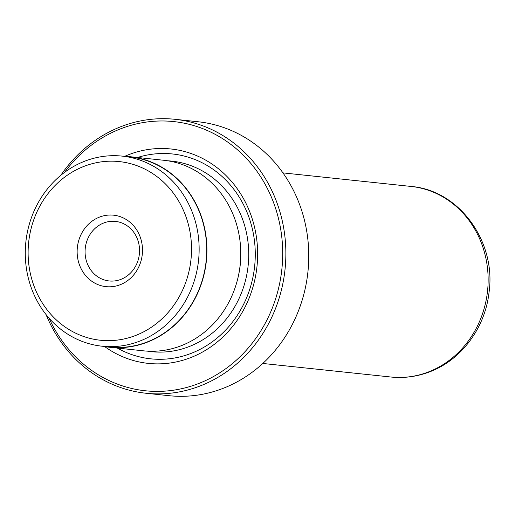 <?xml version="1.0" encoding="UTF-8"?>
<svg xmlns="http://www.w3.org/2000/svg" width="515" height="515" viewBox="0 0 515 515"><rect width="100%" height="100%" fill="white"/><g stroke="black" fill="none" stroke-linecap="round" stroke-linejoin="round"><path stroke-width="0.77" d="M83.681 166.48A89.829 81.615 -84 0 0 32.406 281.325A89.829 81.615 -84 0 0 135.954 335.349A89.829 81.615 -84 0 0 187.235 220.504A89.829 81.615 -84 0 0 83.681 166.48M84.402 161.33A95.578 86.835 -84 0 0 25.75 263.068A95.578 86.835 -84 0 0 102.15 346.215A95.578 86.835 -84 0 0 140.016 341.007A95.578 86.835 -84 0 0 198.668 239.269A95.578 86.835 -84 0 0 122.267 156.122A95.578 86.835 -84 0 0 84.402 161.33M99.363 217.143A35.934 32.645 96 0 1 140.788 238.754A35.934 32.645 96 0 1 120.272 284.692A35.934 32.645 96 0 1 78.853 263.081A35.934 32.645 96 0 1 99.363 217.143M121.019 279.323A29.941 27.205 -84 0 0 139.398 247.451A29.941 27.205 -84 0 0 115.463 221.405A29.941 27.205 -84 0 0 103.599 223.034A29.941 27.205 -84 0 0 85.22 254.906A29.941 27.205 -84 0 0 109.154 280.958A29.941 27.205 -84 0 0 121.019 279.323M102.15 346.215L109.714 347.02A95.578 86.835 -84 0 0 147.586 341.806A95.578 86.835 -84 0 0 206.232 240.074A95.578 86.835 -84 0 0 129.832 156.921L122.267 156.122M146.093 393.26L168.984 395.687A137.737 125.139 -84 0 0 223.555 388.175A137.737 125.139 -84 0 0 308.079 241.567A137.737 125.139 -84 0 0 197.979 121.74L175.081 119.313A137.737 125.139 96 0 1 285.181 239.14A137.737 125.139 96 0 1 200.663 385.754A137.737 125.139 96 0 1 146.093 393.26A137.737 125.139 96 0 1 46.047 314.562M49.092 318.212A135.342 122.963 -84 0 0 198.97 383.398A135.342 122.963 -84 0 0 276.227 210.365A135.342 122.963 -84 0 0 120.214 128.969A135.342 122.963 -84 0 0 64.523 172.396M60.783 175.332A137.737 125.139 96 0 1 120.51 126.825A137.737 125.139 96 0 1 175.081 119.313M103.599 346.37A95.816 87.054 -84 0 0 109.689 347.258L143.537 350.837A95.816 87.054 -84 0 0 181.499 345.617A95.816 87.054 -84 0 0 240.293 243.621A95.816 87.054 -84 0 0 163.706 160.262L129.857 156.682A95.816 87.054 -84 0 0 123.716 156.27M104.622 346.55A107.796 97.934 -84 0 0 190.956 357.507A107.796 97.934 -84 0 0 252.492 219.693A107.796 97.934 -84 0 0 128.229 154.861A107.796 97.934 -84 0 0 124.752 156.309M117.349 348.069A103.006 93.582 -84 0 0 191.554 353.213A103.006 93.582 -84 0 0 251.288 224.727A103.006 93.582 -84 0 0 137.518 157.493M109.689 347.258A95.816 87.054 -84 0 0 147.651 342.031A95.816 87.054 -84 0 0 206.451 240.042A95.816 87.054 -84 0 0 129.857 156.682M147.528 351.159A95.816 87.054 -84 0 0 189.462 346.453A95.816 87.054 -84 0 0 248.024 242.282A95.816 87.054 -84 0 0 167.671 160.789M237.743 278.712A89.829 81.615 -84 0 0 240.73 250.509M390.898 377.019A95.816 87.054 -84 0 0 428.86 371.791A95.816 87.054 -84 0 0 487.66 269.802A95.816 87.054 -84 0 0 411.067 186.443C459.438 190.299 496.473 241.863 489.012 292.604C485.104 327.707 461.627 359.644 430.205 371.63C417.459 376.594 404.359 378.39 390.898 377.019L262.798 363.461M411.067 186.443L282.96 172.886"/></g></svg>
